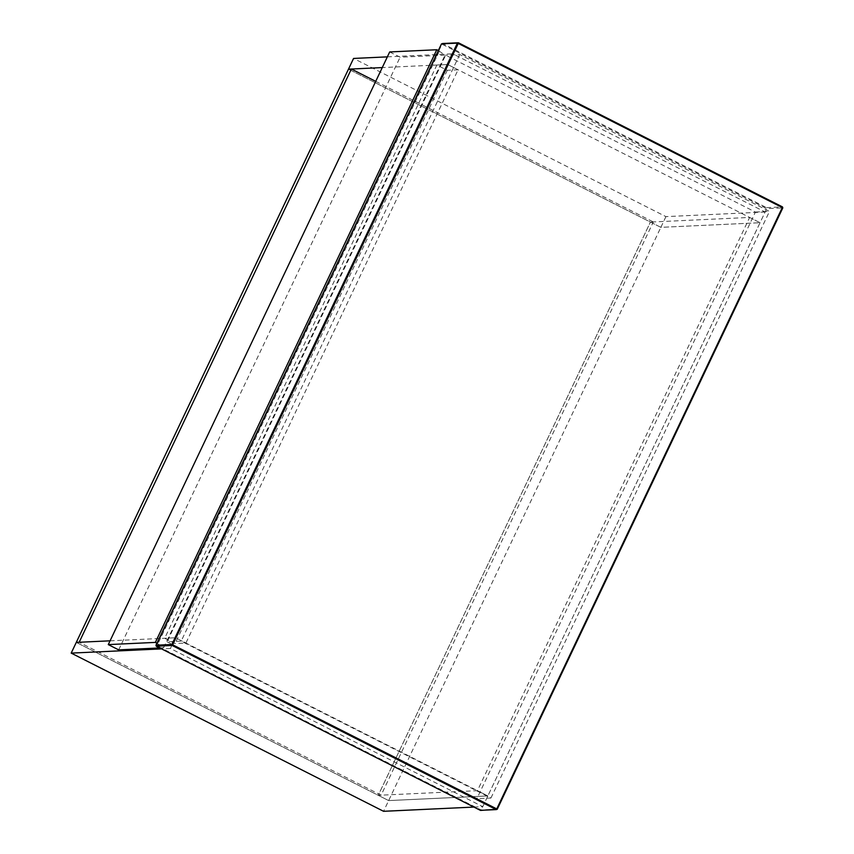 <?xml version="1.0" encoding="UTF-8"?>
<svg xmlns="http://www.w3.org/2000/svg" width="854" height="854" viewBox="0 0 854 854"><rect width="100%" height="100%" fill="white"/><g stroke="black" fill="none" stroke-linecap="round" stroke-linejoin="round"><path stroke-width="0.64" stroke-dasharray="4.27 3.2" d="M458.406 42.796L442.5 43.522L766.572 207.639L766.732 208.643L481.176 810.008L480.386 810.339M167.106 641.824L476.863 798.693L755.416 212.059L445.66 55.19L167.106 641.824L181.176 641.162L490.933 798.031L476.863 798.693M755.416 212.059L769.486 211.397L459.73 54.528L445.66 55.19M459.73 54.528L181.176 641.162M490.933 798.031L769.486 211.397M389.691 51.945L400.099 57.218L445.019 55.115L438.337 50.535M118.685 649.873L400.099 57.218M156.922 643.19L163.605 647.77L159.719 647.951M439.372 51.059L157.958 643.713M163.605 647.77L445.019 55.115M749.641 217.439L760.049 222.713L765.141 211.995L452.769 53.802L175.486 637.757L487.858 795.949L388.645 800.582L378.237 795.309L477.439 790.676L749.641 217.439L650.428 222.072L653.321 221.944L381.119 795.181L378.237 795.309L650.428 222.072L348.475 69.163L660.847 227.345L760.049 222.713L447.688 64.52L382.261 67.583M765.141 211.995L665.928 216.628L353.567 58.446M387.353 56.866L452.769 53.802M665.928 216.628L660.847 227.345L760.049 222.713L487.858 795.949L388.645 800.582L76.284 642.4L378.237 795.309L650.428 222.072L660.847 227.345L383.563 811.3M436.864 65.021L447.688 64.52L458.096 69.793L447.272 70.295L436.864 65.021L164.673 638.269L175.081 643.542L185.905 643.03L458.096 69.793M110.07 640.82L175.486 637.757L185.905 643.03M473.927 807.073L482.766 806.667L170.405 648.474L175.486 637.757L164.673 638.269M447.272 70.295L175.081 643.542M170.405 648.474L161.566 648.891M482.766 806.667L487.858 795.949L477.439 790.676M381.119 795.181L79.166 642.261M375.717 81.354L653.321 221.944M497.252 809.229L481.176 810.008L156.453 645.56L441.998 44.194L766.732 208.643L782.776 207.896L782.445 206.892L782.776 207.896M766.572 207.639L782.445 206.892M441.998 44.194L442.5 43.522L441.529 43.853L441.998 44.194M156.314 646.222L155.983 645.218"/><path stroke-width="1.28" d="M496.761 808.919L497.231 809.261L496.259 809.603L480.386 810.339L481.176 810.008L480.386 810.339L156.314 646.222L172.188 645.475L496.259 809.603L497.231 809.261L782.776 207.896L782.307 207.554L496.761 808.919L172.679 644.802L458.235 43.437L782.307 207.554L782.445 206.892L458.374 42.775L457.402 43.116L171.857 644.482L155.983 645.218L441.529 43.853L457.402 43.116M496.259 809.603L497.231 809.261L782.808 207.885L782.467 206.903L458.384 42.775L442.5 43.522M438.337 50.535L436.768 49.745L389.691 51.945L108.277 644.599L118.685 649.873L159.719 647.951M108.277 644.599L155.353 642.4L156.922 643.19M155.353 642.4L436.768 49.745M382.261 67.583L348.475 69.163L353.567 58.446L387.353 56.866M473.927 807.073L383.563 811.3L71.192 653.107L76.284 642.4L110.07 640.82M161.566 648.891L71.192 653.107M351.368 69.025L348.475 69.163L76.284 642.4L79.166 642.261L351.368 69.025L375.717 81.354M458.235 43.437L458.374 42.775M171.857 644.482L172.679 644.802L172.188 645.475L171.857 644.482M156.314 646.222L155.983 645.218M480.45 810.382L156.293 646.222L155.951 645.229L441.507 43.864M497.252 809.25L480.653 810.425"/></g></svg>
